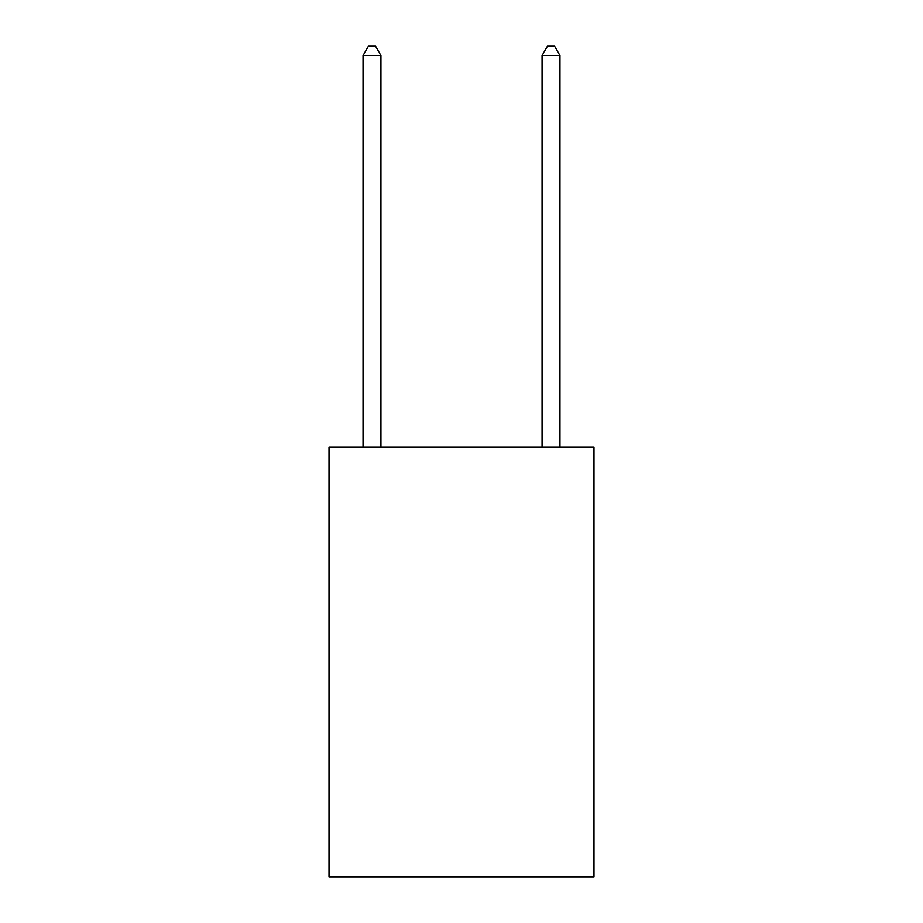 <?xml version="1.0" encoding="UTF-8"?>
<svg xmlns="http://www.w3.org/2000/svg" width="923" height="923" viewBox="0 0 923 923"><rect width="100%" height="100%" fill="white"/><g stroke="black" fill="none" stroke-linecap="round" stroke-linejoin="round"><path stroke-width="1.38" d="M593.985 447.182L593.985 876.85L329.015 876.85L329.015 447.182L593.985 447.182M380.934 447.182L380.934 55.461L363.039 55.461L363.039 447.182M363.039 55.461L368.404 46.15L375.569 46.15L380.934 55.461M559.961 447.182L559.961 55.461L542.066 55.461L542.066 447.182M542.066 55.461L547.431 46.15L554.596 46.15L559.961 55.461"/></g></svg>
